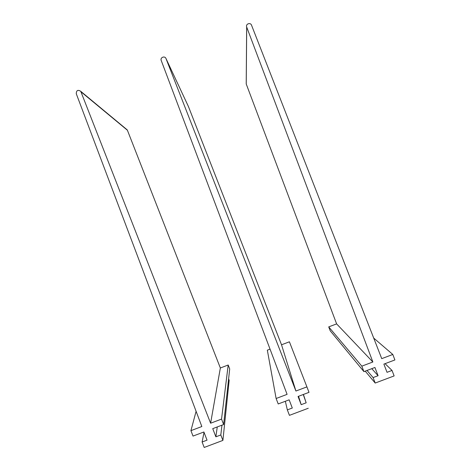<?xml version="1.0" encoding="UTF-8"?>
<svg xmlns="http://www.w3.org/2000/svg" width="471" height="471" viewBox="0 0 471 471"><rect width="100%" height="100%" fill="white"/><g stroke="black" fill="none" stroke-linecap="round" stroke-linejoin="round"><path stroke-width="0.71" d="M336.624 323.895L372.867 361.987L361.822 366.155L328.717 326.892L336.624 323.895L246.239 84.009L246.227 82.743M372.867 361.987L246.663 26.971C245.515 23.939 250.466 22.108 251.526 25.175L381.74 358.643L392.802 354.469L373.715 338.084M392.802 354.469L394.904 359.95L383.883 364.107L387.032 372.325L392.025 370.442L385.048 363.665M392.025 370.442L394.133 375.923L375.193 383.053L365.219 371.142M361.822 366.155L363.924 371.631L374.928 367.48L378.083 375.699L373.091 377.577L375.193 383.053M373.091 377.577L367.021 370.465M378.083 375.699L371.772 368.675M363.924 371.631L330.224 330.813L328.717 326.892M295.918 391.03L281.528 344.784L289.4 341.799L306.909 386.879L295.918 391.03L165.927 58.398C164.644 55.519 159.981 57.58 161.217 60.482L287.092 394.357L276.118 398.501L267.334 350.165L270.048 349.141M165.975 58.504L188.418 106.505L281.528 344.784M306.909 386.879L309.005 392.343L298.049 396.476L301.193 404.671L298.537 396.294M301.193 404.671L306.162 402.799L303.265 394.51M306.162 402.799L303.424 394.451M308.258 408.263L289.435 415.351L287.339 409.894L285.338 401.268M276.118 398.501L278.214 403.959L289.153 399.832L292.297 408.021L287.339 409.894M210.608 423.217L220.351 367.986L228.194 365.007L221.535 419.096L210.608 423.217L80.753 91.321C77.903 89.525 76.408 90.32 76.261 93.7L201.841 426.526L190.932 430.647L196.095 411.295M126.434 129.219L127.4 130.237L220.351 367.986M221.535 419.096L223.631 424.542L229.695 368.917L228.194 365.007M223.631 424.542L212.739 428.651L215.877 436.817L217.255 426.95M215.877 436.817L220.811 434.957L221.959 425.172M220.811 434.957L222.901 440.403L229.171 380.309L228.612 378.855M222.901 440.403L204.196 447.45L202.106 442.01L204.037 432.354M190.932 430.647L193.022 436.087L203.896 431.984L207.034 440.149L202.106 442.01M246.698 27.065L246.239 84.009M166.022 58.61L188.418 106.505M81.03 91.839L127.4 130.237M246.663 26.971L246.215 83.944M80.753 91.321L127.205 129.861"/></g></svg>
